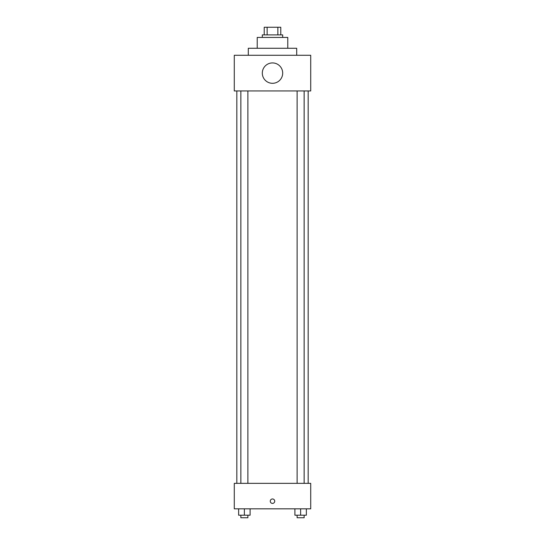 <?xml version="1.0" encoding="UTF-8"?>
<svg xmlns="http://www.w3.org/2000/svg" width="545" height="545" viewBox="0 0 545 545"><rect width="100%" height="100%" fill="white"/><g stroke="black" fill="none" stroke-linecap="round" stroke-linejoin="round"><path stroke-width="0.82" d="M267.139 34.894L267.139 27.25L264.216 27.25L264.216 34.894L264.216 27.25M267.139 27.25L280.784 27.25L280.784 34.894M277.861 34.894L277.861 27.25M262.309 37.442L262.309 34.894L282.692 34.894L282.692 37.442M257.213 48.273L257.213 37.442L287.787 37.442L287.787 48.273M248.295 55.277L248.295 48.273L296.705 48.273L296.705 55.277M234.282 55.277L310.718 55.277L310.718 90.954L234.282 90.954L234.282 55.277M262.309 73.112A10.192 10.192 0 0 0 277.596 81.941A10.192 10.192 0 0 0 277.596 64.29A10.192 10.192 0 0 0 262.309 73.112M236.83 483.354L236.83 90.954M297.114 90.954L297.114 483.354M240.856 483.354L240.856 90.954M234.282 483.354L310.718 483.354L310.718 508.832L234.282 508.832L234.282 483.354M272.5 503.417A2.228 2.228 0 0 1 270.572 500.072A2.228 2.228 0 0 1 274.428 500.072A2.228 2.228 0 0 1 272.5 503.417M294.899 508.832L294.899 515.202L306.365 515.202L306.365 508.832L306.365 515.202M300.629 515.202L300.629 508.832M304.144 515.202L304.144 517.75L297.114 517.75L297.114 515.202M238.635 508.832L238.635 515.202L250.101 515.202L250.101 508.832L250.101 515.202M244.371 515.202L244.371 508.832M247.886 515.202L247.886 517.75L240.856 517.75L240.856 515.202M308.17 483.354L308.17 90.954M304.144 90.954L304.144 483.354M247.886 483.354L247.886 90.954"/></g></svg>
